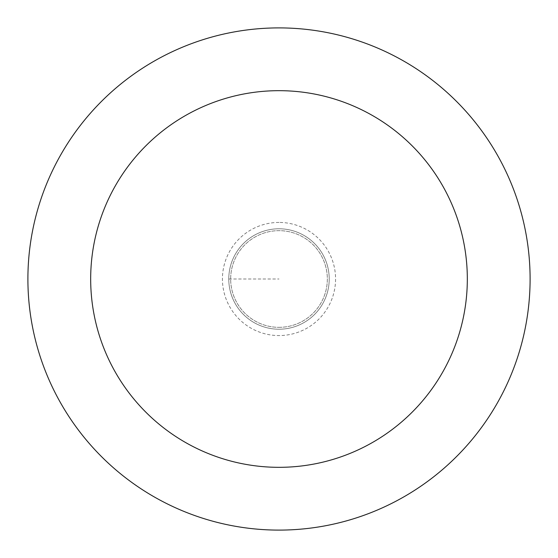<?xml version="1.0" encoding="UTF-8"?>
<svg xmlns="http://www.w3.org/2000/svg" width="558" height="558" viewBox="0 0 558 558"><rect width="100%" height="100%" fill="white"/><g stroke="black" fill="none" stroke-linecap="round" stroke-linejoin="round"><path stroke-width="0.42" stroke-dasharray="2.79 2.09" d="M279 228.78A50.22 50.22 0 0 1 329.22 279A50.22 50.22 0 0 1 279 329.22A50.22 50.22 0 0 1 228.78 279A50.22 50.22 0 0 1 279 228.78A50.22 50.22 0 0 0 228.78 279A50.22 50.22 0 0 0 279 329.22A50.22 50.22 0 0 0 329.22 279A50.22 50.22 0 0 0 279 228.78A50.22 50.22 0 0 0 228.78 279A50.22 50.22 0 0 0 279 329.22A50.22 50.22 0 0 0 329.22 279A50.22 50.22 0 0 0 279 228.78A50.22 50.22 0 0 0 228.78 279A50.22 50.22 0 0 0 279 329.22A50.22 50.22 0 0 0 329.22 279A50.22 50.22 0 0 0 279 228.78M279 327.337A48.337 48.337 0 0 0 327.337 279A48.337 48.337 0 0 0 279 230.663A48.337 48.337 0 0 0 230.663 279A48.337 48.337 0 0 0 279 327.337A48.337 48.337 0 0 1 230.663 279A48.337 48.337 0 0 1 279 230.663A48.337 48.337 0 0 1 327.337 279A48.337 48.337 0 0 1 279 327.337A48.337 48.337 0 0 1 230.663 279A48.337 48.337 0 0 1 279 230.663A48.337 48.337 0 0 1 327.337 279A48.337 48.337 0 0 1 279 327.337M279 530.1A251.1 251.1 0 0 0 530.1 279A251.1 251.1 0 0 0 279 27.9A251.1 251.1 0 0 0 27.9 279A251.1 251.1 0 0 0 279 530.1M228.78 279L279 279L228.78 279M279 222.433A56.567 56.567 0 0 0 222.433 279A56.567 56.567 0 0 0 279 335.567A56.567 56.567 0 0 0 335.567 279A56.567 56.567 0 0 0 279 222.433"/><path stroke-width="0.84" d="M279 530.1A251.1 251.1 0 0 1 27.9 279A251.1 251.1 0 0 1 279 27.9A251.1 251.1 0 0 1 530.1 279A251.1 251.1 0 0 1 279 530.1M279 90.675A188.325 188.325 0 0 1 467.325 279A188.325 188.325 0 0 1 279 467.325A188.325 188.325 0 0 1 90.675 279A188.325 188.325 0 0 1 279 90.675"/></g></svg>
